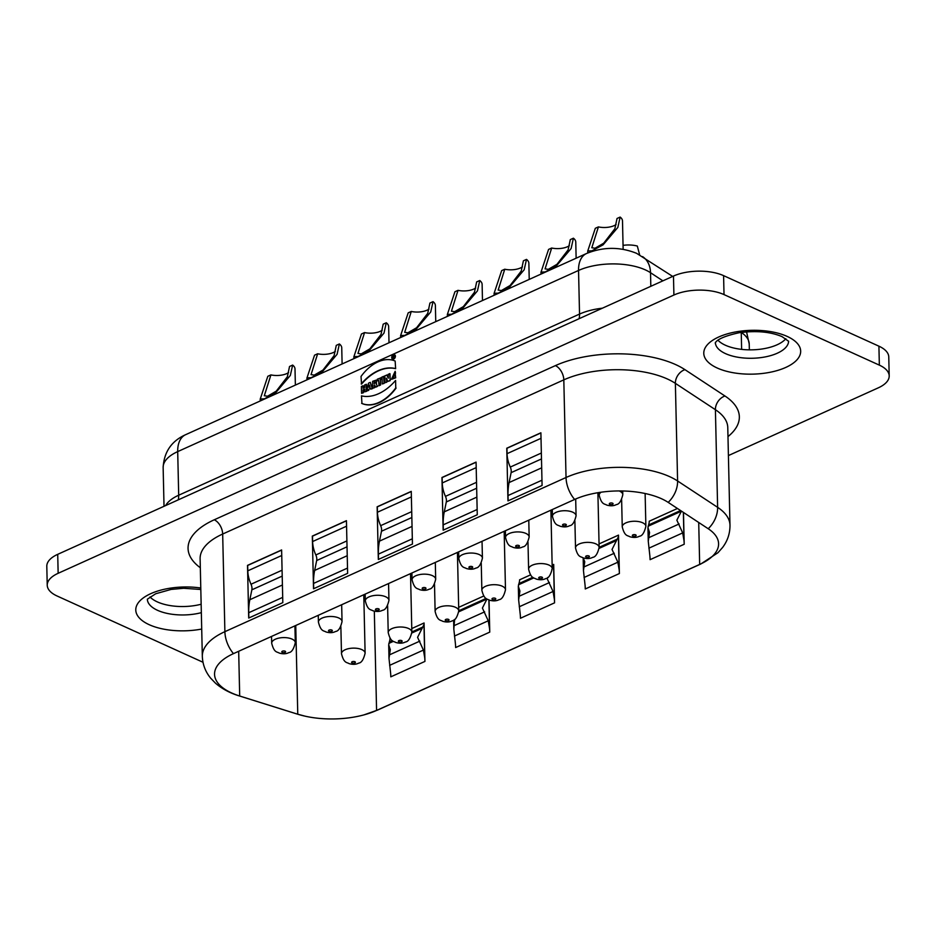 <?xml version="1.0" encoding="UTF-8"?>
<svg xmlns="http://www.w3.org/2000/svg" width="936" height="936" viewBox="0 0 936 936"><rect width="100%" height="100%" fill="white"/><g stroke="black" fill="none" stroke-linecap="round" stroke-linejoin="round"><path stroke-width="1.4" d="M394.208 355.458A1.579 1.03 -65.6 0 0 393.155 355.961M392.792 356.534A1.579 1.03 -65.6 0 0 392.921 358.301M392.781 356.136L393.845 356.827L392.781 356.136L392.816 358.02L394.173 356.979L393.108 356.288L394.302 357.306M392.816 358.02L393.588 357.423M392.605 358.991A2.328 1.509 -65.6 0 0 392.769 359.073A2.328 1.509 -65.6 0 0 394.524 358.465A2.328 1.509 -65.6 0 0 395.401 356.195A2.328 1.509 -65.6 0 0 394.688 354.838A2.328 1.509 -65.6 0 0 394.524 354.779M384.111 383.409L383.62 376.354L382.087 377.044L382.239 383.959L384.111 383.409L383.62 376.354M363.32 388.066L363.273 385.843L361.401 386.392L361.565 393.295L363.437 392.746L363.367 390.031L364.724 389.423M361.565 393.295L363.11 392.605L363.039 389.879L364.712 389.13L364.771 391.845L366.643 391.295L366.491 384.392L364.619 384.942L364.677 387.457L363.004 388.218L362.946 385.702M366.877 390.897L370.387 388.171L370.691 389.177L372.212 388.487L370.305 382.379L368.468 383.198L366.877 390.897L368.725 390.359L368.983 389.107L370.469 388.44M370.691 389.177L372.54 388.639L370.305 382.379M374.622 387.691L372.75 388.241L372.598 381.338L376.202 380.121L376.155 383.772L377.547 386.369L375.839 387.141L374.611 385.082L374.622 387.691L372.75 388.241M376.354 380.215L376.483 383.924M396.08 388.077A40.271 26.185 114.4 0 1 361.963 403.498L361.471 395.858A48.087 31.262 -65.6 0 0 395.589 380.437L395.752 387.925A40.271 26.185 114.4 0 1 361.635 403.346M395.635 368.679L395.144 361.039A40.271 26.185 -65.6 0 0 361.027 376.459L361.53 384.099A48.087 31.262 114.4 0 1 395.635 368.679L395.144 361.039M377.383 380.823L378.589 380.273L379.045 385.702L380.589 385L380.461 379.724L381.677 379.185L381.631 377.547L377.348 379.185L377.383 380.823L378.6 380.566M386.673 378.893L386.755 382.216L384.942 382.73L384.79 375.827L387.083 375.09L388.264 377.606M386.755 374.938L388.288 378.179L388.194 374.283L390.008 373.768L390.16 380.671L387.855 381.42L386.334 378.167L386.755 382.216M395.694 377.805L395.296 374.248L393.752 374.95L393.799 377.044L392.652 377.325L395.542 373.183L395.167 371.288L391.459 379.244L395.694 377.805L391.622 379.302M392.827 377.383L395.542 373.183M448.449 620.603A1.895 0.854 -1.3 0 1 445.782 620.626A1.895 0.854 -1.3 0 1 445.828 619.41A1.895 0.854 -1.3 0 1 448.508 619.386A1.895 0.854 -1.3 0 1 448.449 620.603M661.483 498.724A61.448 27.799 178.7 0 0 574.622 499.461L233.474 653.632A61.448 27.799 178.7 0 0 214.555 674.329A61.448 27.799 178.7 0 0 239.698 696.021L297.765 714.226A61.448 27.799 178.7 0 0 305.288 716.215A61.448 27.799 178.7 0 0 363.94 714.893A61.448 27.799 178.7 0 0 376.576 710.436L699.672 564.431A61.448 27.799 178.7 0 0 718.591 543.722A61.448 27.799 178.7 0 0 708.213 528.735L668.187 502.386A61.448 27.799 178.7 0 0 661.483 498.724M331.742 631.273A1.895 0.854 -1.3 0 1 329.062 631.297A1.895 0.854 -1.3 0 1 329.121 630.08A1.895 0.854 -1.3 0 1 331.8 630.057A1.895 0.854 -1.3 0 1 331.742 631.273M565.765 525.517A1.895 0.854 -1.3 0 1 563.086 525.541A1.895 0.854 -1.3 0 1 563.144 524.324A1.895 0.854 -1.3 0 1 565.824 524.3A1.895 0.854 -1.3 0 1 565.765 525.517M401.544 641.803A1.895 0.854 -1.3 0 1 398.876 641.815A1.895 0.854 -1.3 0 1 398.923 640.61A1.895 0.854 -1.3 0 1 401.602 640.587A1.895 0.854 -1.3 0 1 401.544 641.803M541.921 578.354A1.895 0.854 -1.3 0 1 539.253 578.378A1.895 0.854 -1.3 0 1 539.311 577.173A1.895 0.854 -1.3 0 1 541.979 577.149A1.895 0.854 -1.3 0 1 541.921 578.354M588.826 557.166A1.895 0.854 -1.3 0 1 586.158 557.177A1.895 0.854 -1.3 0 1 586.217 555.972A1.895 0.854 -1.3 0 1 588.884 555.949A1.895 0.854 -1.3 0 1 588.826 557.166M354.802 662.922A1.895 0.854 -1.3 0 1 352.135 662.945A1.895 0.854 -1.3 0 1 352.193 661.729A1.895 0.854 -1.3 0 1 354.861 661.705A1.895 0.854 -1.3 0 1 354.802 662.922M612.495 504.387A1.895 0.854 -1.3 0 1 609.827 504.41A1.895 0.854 -1.3 0 1 609.886 503.205A1.895 0.854 -1.3 0 1 612.553 503.182A1.895 0.854 -1.3 0 1 612.495 504.387M285 652.392A1.895 0.854 -1.3 0 1 282.333 652.415A1.895 0.854 -1.3 0 1 282.391 651.199A1.895 0.854 -1.3 0 1 285.059 651.175A1.895 0.854 -1.3 0 1 285 652.392M378.647 610.073A1.895 0.854 -1.3 0 1 375.98 610.096A1.895 0.854 -1.3 0 1 376.026 608.88A1.895 0.854 -1.3 0 1 378.706 608.856A1.895 0.854 -1.3 0 1 378.647 610.073M518.86 546.706A1.895 0.854 -1.3 0 1 516.181 546.729A1.895 0.854 -1.3 0 1 516.239 545.524A1.895 0.854 -1.3 0 1 518.907 545.501A1.895 0.854 -1.3 0 1 518.86 546.706M495.191 599.485A1.895 0.854 -1.3 0 1 492.511 599.496A1.895 0.854 -1.3 0 1 492.57 598.291A1.895 0.854 -1.3 0 1 495.238 598.268A1.895 0.854 -1.3 0 1 495.191 599.485M635.567 536.035A1.895 0.854 -1.3 0 1 632.888 536.059A1.895 0.854 -1.3 0 1 632.947 534.854A1.895 0.854 -1.3 0 1 635.626 534.83A1.895 0.854 -1.3 0 1 635.567 536.035M472.118 567.836A1.895 0.854 -1.3 0 1 469.451 567.848A1.895 0.854 -1.3 0 1 469.509 566.643A1.895 0.854 -1.3 0 1 472.177 566.619A1.895 0.854 -1.3 0 1 472.118 567.836M425.389 588.955A1.895 0.854 -1.3 0 1 422.709 588.978A1.895 0.854 -1.3 0 1 422.768 587.761A1.895 0.854 -1.3 0 1 425.435 587.738A1.895 0.854 -1.3 0 1 425.389 588.955M785.854 338.727A36.633 16.579 -1.3 0 1 725.341 345.209A36.633 16.579 -1.3 0 1 717.994 340.259M201.146 604.235A36.633 16.579 -1.3 0 1 157.342 601.895A36.633 16.579 -1.3 0 1 149.994 596.946M292.652 365.075L290.347 375.43L275.605 392.839L264.443 398.818L260.266 398.958L267.813 376.295L270.913 374.891L264.315 395.752L267.544 396.232L276.237 391.166L287.364 376.775L289.54 366.479L292.652 365.075A17.726 8.014 178.7 0 1 295.004 368.948L295.366 385.082M339.382 343.957L337.089 354.299L322.335 371.721L311.185 377.699L307.008 377.84L314.543 355.177L317.655 353.773L311.056 374.634L314.285 375.114L322.978 370.048L334.094 355.657L336.281 345.361L339.382 343.957A17.726 8.014 178.7 0 1 341.745 347.829L342.108 363.964M386.287 322.756L383.994 333.111L369.252 350.52L358.09 356.499L353.913 356.639L361.448 333.976L364.56 332.572L357.961 353.434L361.191 353.913L369.884 348.847L381.01 334.456L383.187 324.16L386.287 322.756A17.726 8.014 178.7 0 1 388.651 326.629L389.013 342.763M433.029 301.638L430.724 311.98L415.982 329.402L404.82 335.38L400.643 335.521L408.19 312.858L411.29 311.454L404.691 332.315L407.92 332.795L416.614 327.729L427.74 313.338L429.928 303.042L433.029 301.638A17.726 8.014 178.7 0 1 435.38 305.51L435.755 321.645M620.147 217.07L617.842 227.425L603.1 244.834L591.938 250.825L587.761 250.965L595.308 228.302L598.408 226.898L591.809 247.747L595.039 248.227L603.732 243.173L614.858 228.77L617.035 218.474L620.147 217.07A17.726 8.014 178.7 0 1 622.498 220.943L623.142 249.304M573.405 238.2L571.112 248.543L556.358 265.953L545.208 271.943L541.031 272.084L548.566 249.421L551.678 248.017L545.08 268.878L548.297 269.346L557.002 264.291L568.117 249.9L570.305 239.604L573.405 238.2A17.726 8.014 178.7 0 1 575.769 242.073L576.131 258.207M526.5 259.389L524.195 269.743L509.453 287.153L498.303 293.144L494.126 293.272L501.661 270.621L504.761 269.217L498.174 290.066L501.392 290.546L510.097 285.492L521.212 271.089L523.399 260.793L526.5 259.389A17.726 8.014 178.7 0 1 528.863 263.262L529.226 279.408M479.758 280.519L477.465 290.862L462.723 308.272L451.561 314.262L447.385 314.402L454.931 291.739L458.032 290.335L451.433 311.197L454.662 311.665L463.355 306.61L474.482 292.219L476.658 281.911L479.758 280.519A17.726 8.014 178.7 0 1 482.122 284.392L482.485 300.526M47.233 585.234L46.8 566.268A35.451 16.041 -1.3 0 1 57.716 554.334L673.475 276.061A35.451 16.041 -1.3 0 1 723.587 275.64L878.916 346.18A35.451 16.041 -1.3 0 1 888.767 356.932L889.2 375.898A35.451 16.041 178.7 0 0 879.349 365.134L724.019 294.594A35.451 16.041 178.7 0 0 673.908 295.027L58.149 573.3A35.451 16.041 178.7 0 0 47.233 585.234A35.451 16.041 178.7 0 0 57.084 595.998L202.983 662.255M458.032 290.335A13.584 6.143 178.7 0 0 475.699 287.995M504.761 269.217A13.584 6.143 178.7 0 0 522.44 266.877M551.678 248.017A13.584 6.143 178.7 0 0 569.345 245.677M598.408 226.898A13.584 6.143 178.7 0 0 616.087 224.558M411.29 311.454A13.584 6.143 178.7 0 0 428.969 309.114M364.56 332.572A13.584 6.143 178.7 0 0 382.227 330.244M317.655 353.773A13.584 6.143 178.7 0 0 335.322 351.433M270.913 374.891A13.584 6.143 178.7 0 0 288.592 372.563M639.639 254.838L637.322 246.051A17.726 8.014 178.7 0 0 623.06 245.361M728.407 455.575L878.284 387.843A35.451 16.041 178.7 0 0 889.2 375.898M248.859 617.982L248.742 612.717A59.085 36.071 -114.3 0 1 249.83 599.719L251.854 589.82A7.09 4.329 65.7 0 0 251.012 584.24A23.634 14.426 -114.3 0 1 247.794 570.831L247.666 565.449L281.631 550.111M313.677 588.685L313.56 583.432A59.085 36.071 -114.3 0 1 314.648 570.433L316.672 560.535A7.09 4.329 65.7 0 0 315.83 554.954A23.634 14.426 -114.3 0 1 312.612 541.546L312.484 536.164L346.437 520.814M378.495 559.4L378.378 554.135A59.085 36.071 -114.3 0 1 379.466 541.137L381.49 531.238A7.09 4.329 65.7 0 0 380.648 525.658A23.634 14.426 -114.3 0 1 377.43 512.249L377.302 506.867L411.255 491.529M443.313 530.104L443.196 524.85A59.085 36.071 -114.3 0 1 444.272 511.84L446.308 501.953A7.09 4.329 65.7 0 0 445.466 496.361A23.634 14.426 -114.3 0 1 442.248 482.953L442.12 477.582L476.073 462.232M508.131 500.818L508.014 495.553A59.085 36.071 -114.3 0 1 509.09 482.555L511.115 472.657A7.09 4.329 65.7 0 0 510.284 467.076A23.634 14.426 -114.3 0 1 507.066 453.667L506.938 448.285L540.891 432.947M281.619 549.958L282.812 602.632L248.707 618.053L247.513 565.379L281.619 549.958M346.437 520.673L347.63 573.347L313.525 588.767L312.32 536.082L346.437 520.673M411.255 491.377L412.448 544.05L378.331 559.471L377.138 506.797L411.255 491.377M476.073 462.091L477.266 514.765L443.149 530.174L441.956 477.5L476.073 462.091M540.891 432.795L542.084 485.468L507.967 500.889L506.774 448.215L540.891 432.795M547.642 577.512L547.221 578.752L553.047 591.493L554.358 599.134A47.268 28.852 65.7 0 1 554.568 602.842L520.451 618.251A47.268 28.852 65.7 0 0 520.252 614.554L518.638 599.859L519.925 591.084L518.322 586.252L519.492 581.396A9.454 5.768 65.7 0 0 519.585 579.829L530.478 574.903M619.386 573.546L618.509 535.111A9.454 5.768 65.7 0 1 618.427 536.679L612.039 549.467L617.865 562.208L619.176 569.848A47.268 28.852 65.7 0 1 619.386 573.546L585.269 588.966A47.268 28.852 65.7 0 0 585.07 585.257L583.456 570.574L584.743 561.799L583.257 557.903M458.734 611.816L486.977 599.052L482.403 608.049L488.229 620.79L489.54 628.43A47.268 28.852 65.7 0 1 489.75 632.128L455.633 647.548A47.268 28.852 65.7 0 0 455.434 643.839L453.82 629.156L454.627 619.421M648.098 526.243L681.431 511.173L676.857 520.17L682.683 532.912L683.994 540.552A47.268 28.852 65.7 0 1 684.204 544.249L650.087 559.669A47.268 28.852 65.7 0 0 649.876 555.972L648.262 541.277L649.561 532.502L647.958 527.67L649.128 522.803A9.454 5.768 65.7 0 0 649.21 521.235L677.453 508.482M424.932 661.424L424.066 622.99A9.454 5.768 65.7 0 1 423.973 624.558L417.585 637.334L423.411 650.075L424.733 657.715A47.268 28.852 65.7 0 1 424.932 661.424L390.815 676.833A47.268 28.852 65.7 0 0 390.616 673.136L389.002 658.441L390.289 649.666L388.697 644.834L389.867 639.978A9.454 5.768 65.7 0 0 389.949 638.41L390.101 638.34M554.568 602.842L553.691 564.408A9.454 5.768 65.7 0 1 553.609 565.976L551.795 569.755M489.025 600.023L489.75 632.128M683.479 512.448L684.204 544.249M364.771 391.845L366.643 391.295M366.315 391.154L366.163 384.24M369.404 387.106L369.65 385.761M369.018 387.282L369.439 384.988L369.954 386.86L369.018 387.282M375.055 382.122L374.529 383.514M374.494 382.321L374.201 383.655L374.178 382.169L374.915 382.005M376.155 383.772L377.547 386.369M377.22 386.217L375.511 386.989M374.236 385.246L374.295 387.551M395.589 380.437L395.752 387.925M361.202 383.947A48.087 31.262 114.4 0 1 395.32 368.527M378.717 385.55L380.589 385M380.262 384.848L380.461 379.724M380.133 379.583L381.677 379.185M381.35 379.033L381.303 377.395M382.239 383.959L383.783 383.257M389.68 373.616L390.16 380.671M389.832 380.519L387.855 381.42M386.428 382.063L384.942 382.73M395.214 373.031L395.167 371.288M395.366 377.653L395.296 374.248M395.074 356.054A2.328 1.509 -65.6 0 0 394.36 354.697A2.328 1.509 -65.6 0 0 392.02 356.183A2.328 1.509 -65.6 0 0 392.441 358.933A2.328 1.509 -65.6 0 0 394.196 358.324A2.328 1.509 -65.6 0 0 395.074 356.054M394.547 356.288A1.579 1.03 -65.6 0 0 392.465 356.382A1.579 1.03 -65.6 0 0 393.939 357.844A1.579 1.03 -65.6 0 0 394.547 356.288M662.875 280.847L650.52 272.704A47.268 21.388 178.7 0 0 645.36 269.896A47.268 21.388 178.7 0 0 578.542 270.457L579.536 314.075A18.907 11.536 -114.3 0 1 579.08 318.72M586.345 253.597A28.361 17.316 -114.3 0 0 578.542 270.457L177.7 451.608L178.694 495.226L579.536 314.075A47.268 21.388 -1.3 0 1 602.386 308.19M458.757 610.892C457.236 617.233 455.095 620.533 452.334 620.79C449.678 622.206 446.449 622.37 442.67 621.282C440.599 619.843 437.58 621.258 435.123 611.43A11.817 5.347 -1.3 0 1 438.762 607.441A11.817 5.347 -1.3 0 1 451.526 606.142A11.817 5.347 -1.3 0 1 458.757 610.892L457.423 552.415M318.263 615.315L318.415 622.101A11.817 5.347 -1.3 0 1 322.054 618.111A11.817 5.347 -1.3 0 1 334.807 616.812A11.817 5.347 -1.3 0 1 342.05 621.562L341.663 604.738M552.287 509.558L552.439 516.333A11.817 5.347 -1.3 0 1 556.078 512.355A11.817 5.347 -1.3 0 1 568.831 511.056A11.817 5.347 -1.3 0 1 576.073 515.806L575.687 498.993M387.609 605.697L388.218 632.619A11.817 5.347 -1.3 0 1 391.856 628.641A11.817 5.347 -1.3 0 1 404.609 627.342A11.817 5.347 -1.3 0 1 411.852 632.081L410.518 573.616M527.986 542.026L528.606 569.182A11.817 5.347 -1.3 0 1 532.245 565.204A11.817 5.347 -1.3 0 1 544.998 563.905A11.817 5.347 -1.3 0 1 552.228 568.643L550.906 510.178M574.891 520.825L575.511 547.981A11.817 5.347 -1.3 0 1 579.15 544.003A11.817 5.347 -1.3 0 1 591.903 542.704A11.817 5.347 -1.3 0 1 599.134 547.443L597.893 492.71M340.868 626.582L341.488 653.749A11.817 5.347 -1.3 0 1 345.127 649.76A11.817 5.347 -1.3 0 1 357.88 648.461A11.817 5.347 -1.3 0 1 365.11 653.211L363.788 594.734M599.11 492.511L599.18 495.214A11.817 5.347 -1.3 0 1 601.076 492.219M271.522 636.433L271.686 643.219A11.817 5.347 -1.3 0 1 275.324 639.23A11.817 5.347 -1.3 0 1 288.077 637.931A11.817 5.347 -1.3 0 1 295.308 642.681L294.922 625.856M365.169 594.114L365.321 600.9A11.817 5.347 -1.3 0 1 368.959 596.922A11.817 5.347 -1.3 0 1 381.712 595.612A11.817 5.347 -1.3 0 1 388.955 600.362L388.569 583.537M505.381 530.747L505.534 537.533A11.817 5.347 -1.3 0 1 509.172 533.555A11.817 5.347 -1.3 0 1 521.925 532.256A11.817 5.347 -1.3 0 1 529.156 536.995L528.781 520.182M481.244 563.144L481.865 590.3A11.817 5.347 -1.3 0 1 485.503 586.322A11.817 5.347 -1.3 0 1 498.256 585.023A11.817 5.347 -1.3 0 1 505.487 589.762L504.165 531.297M621.633 499.707L622.241 526.863A11.817 5.347 -1.3 0 1 625.88 522.885A11.817 5.347 -1.3 0 1 638.633 521.586A11.817 5.347 -1.3 0 1 645.875 526.324L645.126 493.506M458.64 551.877L458.792 558.652A11.817 5.347 -1.3 0 1 462.431 554.674A11.817 5.347 -1.3 0 1 475.195 553.375A11.817 5.347 -1.3 0 1 482.426 558.125L482.04 541.3M411.91 572.996L412.062 579.782A11.817 5.347 -1.3 0 1 415.701 575.792A11.817 5.347 -1.3 0 1 428.454 574.493A11.817 5.347 -1.3 0 1 435.685 579.244L435.31 562.419M200.316 567.742A85.082 38.493 -1.3 0 1 214.262 519.784L555.399 365.613A85.082 38.493 -1.3 0 1 675.663 364.595A85.082 38.493 -1.3 0 1 684.953 369.661A11.817 8.822 -56.6 0 0 675.371 383.35L677.594 480.987A73.265 33.146 178.7 0 0 669.591 476.623A73.265 33.146 178.7 0 0 566.034 477.5A23.634 14.426 65.7 0 0 574.622 499.461M684.953 369.661L724.979 396.01A11.817 8.822 -56.6 0 0 715.408 409.699L717.62 507.335L677.594 480.987A23.634 17.632 123.4 0 1 668.187 502.386M374.318 611.138L376.576 710.436A23.634 14.426 -114.3 0 0 377.711 710.014L700.807 563.999L717.982 552.696L722.604 547.455C727.588 540.832 730.045 533.415 729.986 525.213L727.775 427.576A73.265 33.146 178.7 0 0 715.408 409.699L675.371 383.35A73.265 33.146 178.7 0 0 667.38 378.986A73.265 33.146 178.7 0 0 563.811 379.864L222.674 534.035A11.817 7.219 65.7 0 0 214.262 519.784M555.399 365.613A11.817 7.219 -114.3 0 1 563.811 379.864L566.034 477.5L224.886 631.671A73.265 33.146 178.7 0 0 202.328 656.347C202.644 664.525 205.429 671.802 210.67 678.19L215.479 683.186C222.019 688.826 229.917 693.061 239.195 695.893A23.634 12.624 -72.6 0 0 239.698 696.021L238.68 651.28M717.245 368.024A48.45 21.914 -1.3 0 1 718.696 337.007A48.45 21.914 -1.3 0 1 787.188 336.422A48.45 21.914 -1.3 0 1 785.737 367.45A48.45 21.914 -1.3 0 1 717.245 368.024M715.373 342.857A36.633 16.579 178.7 0 0 725.54 353.632A36.633 16.579 178.7 0 0 765.461 356.862A36.633 16.579 178.7 0 0 788.603 341.195M201.708 629.039A48.45 21.914 -1.3 0 1 149.245 624.71A48.45 21.914 -1.3 0 1 143.641 597.671A48.45 21.914 -1.3 0 1 200.784 588.007M147.373 599.543A36.633 16.579 178.7 0 0 157.541 610.319A36.633 16.579 178.7 0 0 201.334 612.659M185.504 434.737A28.361 17.316 -114.3 0 0 177.7 451.608A47.268 21.388 178.7 0 0 163.145 467.532C164.022 451.971 171.51 441.02 185.644 434.678L586.486 253.527C603.229 246.741 619.936 246.671 636.609 253.328L672.68 276.424M650.824 286.299L650.52 272.704A28.361 21.165 -56.6 0 0 642.576 256.604M165.625 505.569A47.268 21.388 -1.3 0 1 178.694 495.226A18.907 11.536 -114.3 0 1 178.238 499.871M746.565 331.847L749.221 343.98A47.268 21.388 178.7 0 0 741.242 332.444L741.628 349.374M723.587 275.64L724.019 294.594M878.916 346.18L879.349 365.134M57.716 554.334L58.149 573.3M673.475 276.061L673.908 295.027M251.854 589.82L282.216 576.096M251.012 584.24L282.087 570.199M249.83 599.719L282.415 584.988M248.742 612.717L282.695 597.379M247.794 570.831L281.748 555.493M316.672 560.535L347.034 546.811M315.83 554.954L346.893 540.914M314.648 570.433L347.233 555.703M313.56 583.432L347.513 568.082M312.612 541.546L346.566 526.196M381.49 531.238L411.852 517.514M380.648 525.658L411.711 511.618M379.466 541.137L412.051 526.406M378.378 554.135L412.331 538.797M377.43 512.249L411.384 496.911M446.308 501.953L476.67 488.229M445.466 496.361L476.529 482.321M444.272 511.84L476.869 497.121M443.196 524.85L477.149 509.5M442.248 482.953L476.202 467.614M511.115 472.657L541.488 458.932M510.284 467.076L541.347 453.036M509.09 482.555L541.687 467.825M508.014 495.553L541.967 480.215M507.066 453.667L541.02 438.317M724.979 396.01A85.082 38.493 -1.3 0 1 727.974 436.597M533.731 577.921L518.462 584.824M549.479 582.543L518.755 596.431M616.613 540.47L599.11 548.379M614.297 553.246L583.573 567.134M484.661 611.84L453.937 625.716M679.115 523.961L648.391 537.849M422.171 628.337L411.828 633.017M393.342 641.359L388.826 643.406M419.843 641.125L389.119 655.013M233.474 653.632A23.634 14.426 65.7 0 1 224.886 631.671L222.674 534.035A73.265 33.146 178.7 0 0 200.117 558.71L202.328 656.347M729.986 525.213A73.265 33.146 178.7 0 0 717.62 507.335A23.634 17.632 123.4 0 1 708.213 528.735M553.047 591.493L519.258 606.774M552.825 568.269L552.228 568.538M532.818 577.301L518.895 583.596M553.609 565.976L554.358 599.134M617.865 562.208L584.064 577.477M617.643 538.972L599.134 547.338M618.427 536.679L619.176 569.848M488.229 620.79L454.44 636.059M486.076 598.432L458.757 610.775M488.896 599.976L489.54 628.43M682.683 532.912L648.882 548.18M680.566 510.529L648.531 525.014M683.362 512.366L683.994 540.552M423.411 650.075L389.622 665.356M423.189 626.851L411.84 631.975M392.43 640.75L389.259 642.178M423.973 624.558L424.733 657.715M619.164 490.944A11.817 5.347 -1.3 0 1 622.803 494.676L622.721 490.979M700.807 563.999A23.634 14.426 -114.3 0 1 699.672 564.431L698.712 522.487M553.691 564.408L552.146 565.11M618.509 535.111L599.052 543.91M483.748 596.021L458.675 607.347M424.066 622.99L411.77 628.547M239.195 695.893L297.262 714.086A23.634 12.624 -72.6 0 0 297.765 714.226L295.753 625.482M435.123 611.43L434.515 584.263M318.415 622.101C320.873 631.94 323.891 630.513 325.962 631.952C329.741 633.04 332.97 632.876 335.626 631.461C338.387 631.203 340.529 627.904 342.05 621.562M552.439 516.333C554.896 526.172 557.914 524.757 559.985 526.184C563.764 527.272 566.994 527.12 569.65 525.704C572.411 525.447 574.552 522.148 576.073 515.806M388.218 632.619C390.675 642.459 393.693 641.043 395.764 642.47C399.543 643.558 402.772 643.406 405.428 641.991C408.19 641.733 410.331 638.434 411.852 632.081M528.606 569.182C531.051 579.021 534.07 577.606 536.141 579.033C539.932 580.121 543.149 579.957 545.805 578.553C548.566 578.296 550.707 574.985 552.228 568.643M575.511 547.981C577.957 557.821 580.987 556.405 583.046 557.833C586.837 558.921 590.054 558.769 592.722 557.353C595.471 557.095 597.613 553.796 599.134 547.443M341.488 653.749C343.933 663.577 346.964 662.162 349.023 663.601C352.813 664.689 356.031 664.525 358.699 663.109C361.448 662.852 363.589 659.552 365.11 653.211M599.18 495.214C601.626 505.054 604.656 503.638 606.715 505.066C610.506 506.154 613.723 505.99 616.391 504.586C619.141 504.328 621.282 501.017 622.803 494.676M271.686 643.219C274.131 653.059 277.161 651.643 279.221 653.071C283.011 654.159 286.229 653.995 288.885 652.591C291.646 652.322 293.787 649.022 295.308 642.681M365.321 600.9C367.778 610.74 370.796 609.324 372.867 610.752C376.646 611.84 379.876 611.676 382.531 610.272C385.293 610.003 387.434 606.703 388.955 600.362M505.534 537.533C507.979 547.373 511.009 545.957 513.068 547.385C516.859 548.473 520.088 548.309 522.744 546.905C525.505 546.647 527.635 543.336 529.156 536.995M481.865 590.3C484.31 600.14 487.34 598.724 489.399 600.152C493.19 601.24 496.419 601.087 499.075 599.672C501.836 599.414 503.966 596.115 505.487 589.762M622.241 526.863C624.698 536.702 627.717 535.287 629.788 536.714C633.567 537.802 636.796 537.638 639.452 536.234C642.213 535.977 644.354 532.666 645.875 526.324M458.792 558.652C461.249 568.491 464.268 567.076 466.339 568.503C470.118 569.591 473.347 569.439 476.003 568.023C478.764 567.766 480.905 564.466 482.426 558.125M412.062 579.782C414.508 589.621 417.538 588.194 419.597 589.633C423.388 590.721 426.605 590.558 429.273 589.142C432.022 588.884 434.164 585.585 435.685 579.244M715.35 342.517L715.291 343.009C715.595 344.623 712.039 338.703 739.089 332.736C756.3 330.466 770.62 331.765 782.063 336.644L788.685 341.336M147.35 599.204L155.704 593.752L171.089 589.423L183.69 588.276L200.819 589.481M163.145 467.532L164.022 506.282M749.221 343.98L749.362 349.842M447.349 314.402L447.385 316.391M494.079 293.284L494.126 295.273M540.985 272.084L541.031 274.072M587.726 250.965L587.773 252.966M400.608 335.521L400.655 337.51M353.866 356.639L353.913 358.628M306.961 377.84L307.008 379.829M260.231 398.958L260.278 400.947M518.638 599.859L518.322 586.357M583.456 570.574L583.163 557.879M453.82 629.156L453.609 620.123M648.262 541.277L647.958 527.775M389.002 658.441L388.697 644.939M297.262 714.086L305.288 716.215M377.711 710.014L363.94 714.893"/></g></svg>
